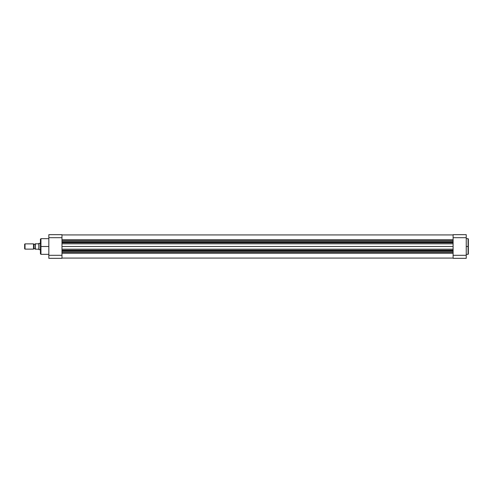 <?xml version="1.0" encoding="UTF-8"?>
<svg xmlns="http://www.w3.org/2000/svg" width="493" height="493" viewBox="0 0 493 493"><rect width="100%" height="100%" fill="white"/><g stroke="black" fill="none" stroke-linecap="round" stroke-linejoin="round"><path stroke-width="0.74" d="M468.35 254.037L468.35 246.5L468.085 254.333L468.085 246.5L466.249 246.5L468.085 246.5L468.085 238.667L466.249 238.667M468.35 254.068L468.35 238.963M466.249 258.326L466.249 234.674L453.104 234.674L453.104 258.326L466.249 258.326L466.249 255.306L453.104 255.306L453.104 237.694L466.249 237.694L466.249 255.306L453.104 255.306L453.104 258.326L466.249 258.326M453.104 234.674L466.249 234.674L466.249 237.694L453.104 237.694L453.104 234.674M468.35 246.5L468.35 238.932L468.35 246.5M468.085 246.5L468.085 238.667L468.085 246.5M48.832 238.667L40.95 238.667L40.95 246.5L48.832 246.5L40.95 246.5L40.95 254.333L40.95 246.5L40.42 246.5L40.42 253.772M40.42 239.228L40.42 246.5L40.95 246.5L40.95 254.333L40.42 253.809M48.832 234.674L48.832 258.326L61.976 258.326L61.976 234.674L48.832 234.674L61.976 234.674L61.976 237.694L48.832 237.694L48.832 255.306L61.976 255.306L61.976 237.694L48.832 237.694L48.832 234.674M48.832 258.326L61.976 258.326L61.976 255.306L48.832 255.306L48.832 258.326M40.42 246.5L40.42 239.191L40.42 246.5M40.95 246.5L40.95 238.667L40.95 246.5M25.02 249.131L24.65 248.762L25.02 249.131L33.481 249.131L25.02 249.131L25.02 243.869L33.481 243.869L33.851 244.238L33.481 243.869L25.02 243.869L25.02 249.131M24.65 244.238L25.02 243.869L24.65 244.238L24.65 248.762L24.65 244.238M33.851 248.762L33.481 249.131L33.481 243.869L33.481 249.131L33.851 248.762L33.851 244.238L33.851 248.762M38.978 243.345L40.42 243.345L38.842 243.474L38.978 249.655L38.978 243.345M40.42 249.655L38.978 249.655L40.42 249.655M33.851 244.318L35.163 244.318L33.851 244.318M35.163 248.682L33.851 248.682L35.163 248.682M35.163 243.967L35.163 249.181L35.163 243.819L35.428 249.181L38.842 249.181L38.842 243.819L35.268 243.819M35.33 249.181L38.842 249.181L38.842 243.474L38.842 243.819L35.428 243.819L35.2 249.181M61.976 250.672L453.104 250.672L61.976 250.672M453.104 251.418L61.976 251.418L453.104 251.418M61.976 242.328L453.104 242.328L61.976 242.328M453.104 242.735L61.976 242.735L453.104 242.735M61.976 239.808L453.104 239.808L61.976 239.808M453.104 240.368L61.976 240.368L453.104 240.368M453.104 241.582L61.976 241.582L453.104 241.582M61.976 243.813L453.104 243.813L61.976 243.813M453.104 246.5L61.976 246.5L453.104 246.5M453.104 249.187L61.976 249.187L453.104 249.187M61.976 250.265L453.104 250.265L61.976 250.265M453.104 252.632L61.976 252.632L453.104 252.632M453.104 253.192L61.976 253.192L453.104 253.192M468.085 254.333L466.249 254.333M40.95 254.333L48.832 254.333M40.95 238.667L40.42 239.191M453.104 234.927L61.976 234.927M453.104 258.073L61.976 258.073"/></g></svg>
